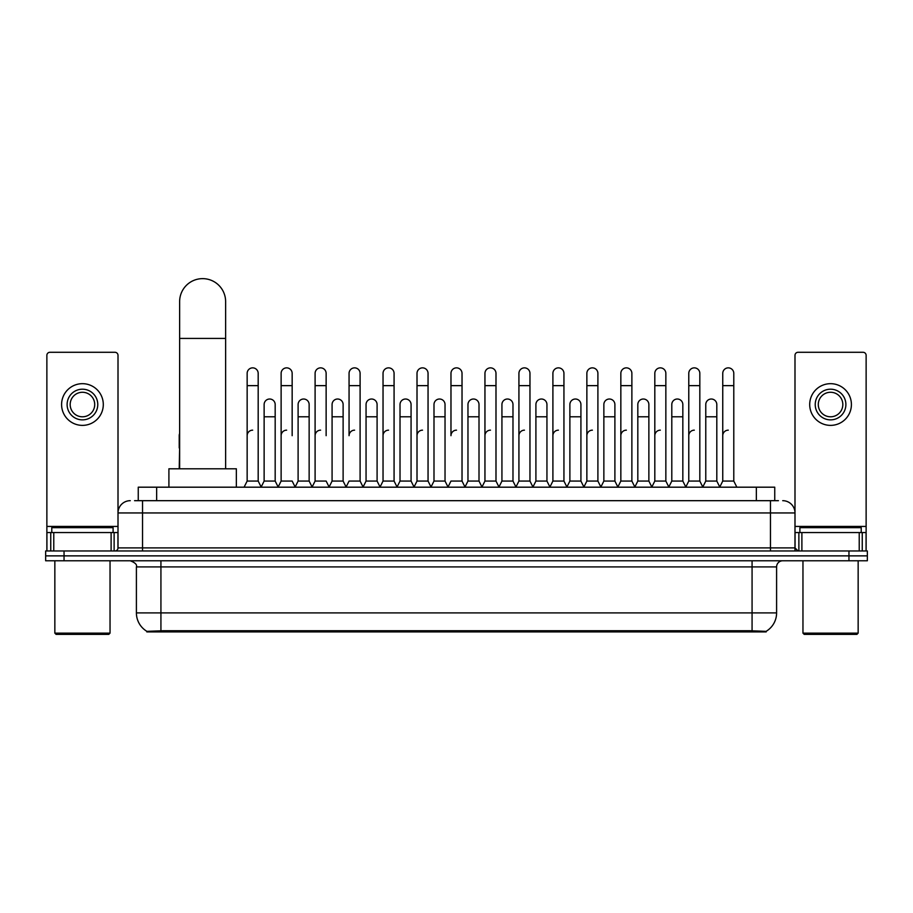 <?xml version="1.0" encoding="UTF-8"?>
<svg xmlns="http://www.w3.org/2000/svg" width="913" height="913" viewBox="0 0 913 913"><rect width="100%" height="100%" fill="white"/><g stroke="black" fill="none" stroke-linecap="round" stroke-linejoin="round"><path stroke-width="1.37" d="M134.565 500.678L142.542 500.678L134.565 500.678L138.251 500.678L138.251 487.188L774.749 487.188L774.749 500.678M766.167 631.91L146.833 631.91L146.833 631.305M136.402 612.897L160.928 612.897L160.928 566.905L136.402 566.905L136.402 612.897A21.467 21.467 0 0 0 146.902 631.351L163.381 630.723L749.619 630.723L766.098 631.351A21.467 21.467 0 0 0 776.598 612.897L776.598 566.905A6.129 6.129 0 0 1 782.726 560.776M867.35 560.776L867.35 555.869L45.65 555.869L45.65 560.776L64.047 560.776L64.047 555.869L45.65 555.869L45.65 550.961L64.047 550.961L64.047 555.869L867.35 555.869L867.35 560.776L64.047 560.776M130.274 500.678A12.268 12.268 0 0 0 118.005 512.946L118.005 547.903A3.07 3.07 0 0 1 114.947 550.961M782.726 500.678A12.268 12.268 0 0 1 794.995 512.946L142.542 512.946L142.542 500.678L778.435 500.678M859.224 550.961L859.224 532.564L866.129 532.564L866.129 550.961L866.129 355.351A3.07 3.07 0 0 0 863.059 352.281L798.053 352.281A3.07 3.07 0 0 0 794.995 355.351L794.995 547.903L798.053 550.961M867.35 550.961L867.35 555.869L867.35 550.961L64.047 550.961M111.112 550.961L111.112 532.564L53.776 532.564L53.776 550.961M142.542 550.961L142.542 512.946L118.005 512.946L118.005 355.351A3.07 3.07 0 0 0 114.947 352.281L49.941 352.281A3.07 3.07 0 0 0 46.871 355.351L46.871 532.564L53.776 532.564M111.112 532.564L118.005 532.564M46.871 550.961L46.871 532.564M82.444 389.2A15.327 15.327 0 0 0 67.117 404.527A15.327 15.327 0 0 0 82.444 419.866A15.327 15.327 0 0 0 97.771 404.527A15.327 15.327 0 0 0 82.444 389.2M82.444 392.27A12.268 12.268 0 0 0 70.175 404.527A12.268 12.268 0 0 0 82.444 416.796A12.268 12.268 0 0 0 94.712 404.527A12.268 12.268 0 0 0 82.444 392.27M82.444 425.378A20.851 20.851 0 0 0 103.295 404.527A20.851 20.851 0 0 0 82.444 383.677A20.851 20.851 0 0 0 61.593 404.527A20.851 20.851 0 0 0 82.444 425.378M108.807 634.364L56.07 634.364L54.848 633.131L110.039 633.131L108.807 634.364M54.848 560.776L54.848 633.131M110.039 560.776L110.039 633.131M113.098 532.564L113.098 527.668L51.779 527.668L51.779 532.564M179.633 468.791L179.633 301.632A22.996 22.996 0 0 1 202.629 278.636A22.996 22.996 0 0 1 225.625 301.632A22.996 22.996 0 0 0 202.629 278.636M225.625 468.791L225.625 301.632M236.353 487.188L236.353 468.791L168.905 468.791L168.905 487.188M244.079 487.188L247.149 481.06L258.185 481.06L261.255 487.188M258.185 481.06L258.185 373.383A5.524 5.524 0 0 0 252.673 367.859A5.524 5.524 0 0 1 253.015 367.871M247.149 481.06L247.149 385.64L258.185 385.64M247.149 385.64L247.149 373.383A5.524 5.524 0 0 1 252.673 367.859M278.054 487.188L281.124 481.06L292.16 481.06L295.23 487.188M292.16 435.684L292.16 373.383A5.524 5.524 0 0 0 286.636 367.859A5.524 5.524 0 0 1 286.99 367.871M281.124 481.06L281.124 385.64L292.16 385.64M281.124 385.64L281.124 373.383A5.524 5.524 0 0 1 286.636 367.859M312.029 487.188L315.099 481.06L326.135 481.06L329.194 487.188M326.135 435.684L326.135 373.383A5.524 5.524 0 0 0 320.611 367.859A5.524 5.524 0 0 1 320.954 367.871M315.099 481.06L315.099 385.64L326.135 385.64M315.099 385.64L315.099 373.383A5.524 5.524 0 0 1 320.611 367.859M346.004 487.188L349.063 481.06L360.099 481.06L363.169 487.188M360.099 481.06L360.099 373.383A5.524 5.524 0 0 0 354.586 367.859A5.524 5.524 0 0 1 354.929 367.871M354.586 430.16A5.524 5.524 0 0 0 349.063 435.684L349.063 385.64L360.099 385.64M349.063 385.64L349.063 373.383A5.524 5.524 0 0 1 354.586 367.859M379.968 487.188L383.038 481.06L394.074 481.06L397.144 487.188M394.074 481.06L394.074 373.383A5.524 5.524 0 0 0 388.561 367.859A5.524 5.524 0 0 1 388.904 367.871M383.038 481.06L383.038 385.64L394.074 385.64M383.038 385.64L383.038 373.383A5.524 5.524 0 0 1 388.561 367.859M413.943 487.188L417.013 481.06L428.049 481.06L431.119 487.188M428.049 481.06L428.049 373.383A5.524 5.524 0 0 0 422.525 367.859A5.524 5.524 0 0 1 422.879 367.871M417.013 481.06L417.013 385.64L428.049 385.64M417.013 385.64L417.013 373.383A5.524 5.524 0 0 1 422.525 367.859M447.918 487.188L450.976 481.06L462.024 481.06L465.082 487.188M462.024 481.06L462.024 373.383A5.524 5.524 0 0 0 456.5 367.859A5.524 5.524 0 0 1 456.842 367.871M456.5 430.16A5.524 5.524 0 0 0 450.976 435.684L450.976 385.64L462.024 385.64M450.976 385.64L450.976 373.383A5.524 5.524 0 0 1 456.5 367.859M481.881 487.188L484.951 481.06L495.987 481.06L499.057 487.188M515.948 487.006L512.98 481.06L501.933 481.06L498.966 487.006L495.987 481.06L495.987 373.383A5.524 5.524 0 0 0 490.475 367.859A5.524 5.524 0 0 1 490.817 367.871M464.991 487.006L467.97 481.06L479.005 481.06L481.984 487.006L484.951 481.06L484.951 385.64L495.987 385.64M484.951 385.64L484.951 373.383A5.524 5.524 0 0 1 490.475 367.859M515.856 487.188L518.926 481.06L529.962 481.06L533.032 487.188M566.996 487.188L563.937 481.06L552.901 481.06L549.923 487.006L546.944 481.06L535.908 481.06L532.941 487.006L529.962 481.06L529.962 373.383A5.524 5.524 0 0 0 524.439 367.859A5.524 5.524 0 0 1 524.792 367.871M518.926 481.06L518.926 385.64L529.962 385.64M518.926 385.64L518.926 373.383A5.524 5.524 0 0 1 524.439 367.859M600.971 487.188L597.901 481.06L586.865 481.06L583.898 487.006L580.919 481.06L569.883 481.06L566.905 487.006L563.937 481.06L563.937 385.64L552.901 385.64L552.901 481.06L549.831 487.188M552.901 385.64L552.901 373.383A5.524 5.524 0 0 1 558.767 367.871A5.524 5.524 0 0 1 563.937 373.383L563.937 385.64M634.946 487.188L631.876 481.06L620.84 481.06L617.861 487.006L614.894 481.06L603.858 481.06L600.88 487.006L597.901 481.06L597.901 385.64L586.865 385.64L586.865 481.06L583.806 487.188M586.865 385.64L586.865 373.383A5.524 5.524 0 0 1 592.731 367.871A5.524 5.524 0 0 1 597.901 373.383L597.901 385.64M668.921 487.188L665.851 481.06L654.815 481.06L651.836 487.006L648.869 481.06L637.822 481.06L634.855 487.006L631.876 481.06L631.876 385.64L620.84 385.64L620.84 481.06L617.77 487.188M620.84 385.64L620.84 373.383A5.524 5.524 0 0 1 626.706 367.871A5.524 5.524 0 0 1 631.876 373.383L631.876 385.64M702.884 487.188L699.826 481.06L688.779 481.06L685.811 487.006L682.833 481.06L671.797 481.06L668.818 487.006L665.851 481.06L665.851 385.64L654.815 385.64L654.815 481.06L651.745 487.188M654.815 385.64L654.815 373.383A5.524 5.524 0 0 1 660.681 367.871A5.524 5.524 0 0 1 665.851 373.383L665.851 385.64M719.684 487.188L722.754 481.06L722.754 385.64L733.79 385.64L733.79 481.06L736.859 487.188L733.79 481.06L722.754 481.06L719.786 487.006L716.808 481.06L705.772 481.06L702.793 487.006L699.826 481.06L699.826 385.64L688.779 385.64L688.779 481.06L685.72 487.188M688.779 385.64L688.779 373.383A5.524 5.524 0 0 1 694.645 367.871A5.524 5.524 0 0 1 699.826 373.383L699.826 385.64M722.754 385.64L722.754 373.383A5.524 5.524 0 0 1 728.62 367.871A5.524 5.524 0 0 1 733.79 373.383L733.79 385.64M261.164 487.006L264.131 481.06L275.178 481.06L278.145 487.006M275.178 481.06L275.178 404.527A5.524 5.524 0 0 0 269.997 399.027A5.524 5.524 0 0 1 275.178 404.527M264.131 481.06L264.131 416.796L275.178 416.796M264.131 416.796L264.131 404.527A5.524 5.524 0 0 1 269.997 399.027M295.139 487.006L298.106 481.06L309.142 481.06L312.12 487.006M309.142 481.06L309.142 404.527A5.524 5.524 0 0 0 303.972 399.027A5.524 5.524 0 0 1 309.142 404.527M298.106 481.06L298.106 416.796L309.142 416.796M298.106 416.796L298.106 404.527A5.524 5.524 0 0 1 303.972 399.027M329.102 487.006L332.081 481.06L343.117 481.06L346.095 487.006M343.117 481.06L343.117 404.527A5.524 5.524 0 0 0 337.947 399.027A5.524 5.524 0 0 1 343.117 404.527M332.081 481.06L332.081 416.796L343.117 416.796M332.081 416.796L332.081 404.527A5.524 5.524 0 0 1 337.947 399.027M363.077 487.006L366.056 481.06L377.092 481.06L380.059 487.006M377.092 481.06L377.092 404.527A5.524 5.524 0 0 0 371.922 399.027A5.524 5.524 0 0 1 377.092 404.527M366.056 481.06L366.056 416.796L377.092 416.796M366.056 416.796L366.056 404.527A5.524 5.524 0 0 1 371.922 399.027M397.052 487.006L400.02 481.06L411.067 481.06L414.034 487.006M411.067 481.06L411.067 404.527A5.524 5.524 0 0 0 405.886 399.027A5.524 5.524 0 0 1 411.067 404.527M400.02 481.06L400.02 416.796L411.067 416.796M400.02 416.796L400.02 404.527A5.524 5.524 0 0 1 405.886 399.027M431.016 487.006L433.995 481.06L445.03 481.06L448.009 487.006M445.03 481.06L445.03 404.527A5.524 5.524 0 0 0 439.861 399.027A5.524 5.524 0 0 1 445.03 404.527M433.995 481.06L433.995 416.796L445.03 416.796M433.995 416.796L433.995 404.527A5.524 5.524 0 0 1 439.861 399.027M479.005 481.06L479.005 404.527A5.524 5.524 0 0 0 473.836 399.027A5.524 5.524 0 0 1 479.005 404.527M467.97 481.06L467.97 416.796L479.005 416.796M467.97 416.796L467.97 404.527A5.524 5.524 0 0 1 473.836 399.027M512.98 481.06L512.98 404.527A5.524 5.524 0 0 0 507.799 399.027A5.524 5.524 0 0 1 512.98 404.527M501.933 481.06L501.933 416.796L512.98 416.796M501.933 416.796L501.933 404.527A5.524 5.524 0 0 1 507.799 399.027M546.944 481.06L546.944 404.527A5.524 5.524 0 0 0 541.774 399.027A5.524 5.524 0 0 1 546.944 404.527M535.908 481.06L535.908 416.796L546.944 416.796M535.908 416.796L535.908 404.527A5.524 5.524 0 0 1 541.774 399.027M580.919 481.06L580.919 404.527A5.524 5.524 0 0 0 575.749 399.027A5.524 5.524 0 0 1 580.919 404.527M569.883 481.06L569.883 416.796L580.919 416.796M569.883 416.796L569.883 404.527A5.524 5.524 0 0 1 575.749 399.027M614.894 481.06L614.894 404.527A5.524 5.524 0 0 0 609.724 399.027A5.524 5.524 0 0 1 614.894 404.527M603.858 481.06L603.858 416.796L614.894 416.796M603.858 416.796L603.858 404.527A5.524 5.524 0 0 1 609.724 399.027M648.869 481.06L648.869 404.527A5.524 5.524 0 0 0 643.688 399.027A5.524 5.524 0 0 1 648.869 404.527M637.822 481.06L637.822 416.796L648.869 416.796M637.822 416.796L637.822 404.527A5.524 5.524 0 0 1 643.688 399.027M682.833 481.06L682.833 404.527A5.524 5.524 0 0 0 677.663 399.027A5.524 5.524 0 0 1 682.833 404.527M671.797 481.06L671.797 416.796L682.833 416.796M671.797 416.796L671.797 404.527A5.524 5.524 0 0 1 677.663 399.027M716.808 481.06L716.808 404.527A5.524 5.524 0 0 0 711.638 399.027A5.524 5.524 0 0 1 716.808 404.527M705.772 481.06L705.772 416.796L716.808 416.796M705.772 416.796L705.772 404.527A5.524 5.524 0 0 1 711.638 399.027M179.21 468.791L179.633 447.941M179.21 447.941L179.21 435.684A5.524 5.524 0 0 1 179.633 433.549M859.224 532.564L801.888 532.564L801.888 550.961M794.995 532.564L801.888 532.564M794.995 550.961L794.995 547.903L770.458 547.903L770.458 500.678M830.556 389.2A15.327 15.327 0 0 0 815.229 404.527A15.327 15.327 0 0 0 830.556 419.866A15.327 15.327 0 0 0 845.883 404.527A15.327 15.327 0 0 0 830.556 389.2M830.556 392.27A12.268 12.268 0 0 0 818.288 404.527A12.268 12.268 0 0 0 830.556 416.796A12.268 12.268 0 0 0 842.825 404.527A12.268 12.268 0 0 0 830.556 392.27M830.556 425.378A20.851 20.851 0 0 0 851.407 404.527A20.851 20.851 0 0 0 830.556 383.677A20.851 20.851 0 0 0 809.705 404.527A20.851 20.851 0 0 0 830.556 425.378M856.93 634.364L804.193 634.364L802.961 633.131L858.152 633.131L856.93 634.364M802.961 560.776L802.961 633.131M858.152 560.776L858.152 633.131M861.221 532.564L861.221 527.668L799.902 527.668L799.902 532.564M247.149 435.684A5.524 5.524 0 0 1 252.673 430.16M281.124 435.684A5.524 5.524 0 0 1 286.636 430.16M315.099 435.684A5.524 5.524 0 0 1 320.611 430.16M383.038 435.684A5.524 5.524 0 0 1 388.561 430.16M417.013 435.684A5.524 5.524 0 0 1 422.525 430.16M484.951 435.684A5.524 5.524 0 0 1 490.475 430.16M518.926 435.684A5.524 5.524 0 0 1 524.439 430.16M552.901 435.684A5.524 5.524 0 0 1 558.414 430.16M586.865 435.684A5.524 5.524 0 0 1 592.389 430.16M620.84 481.06L620.84 435.684A5.524 5.524 0 0 1 626.364 430.16M654.815 435.684A5.524 5.524 0 0 1 660.327 430.16M699.826 481.06L699.826 435.684M688.779 435.684A5.524 5.524 0 0 1 694.302 430.16M722.754 435.684A5.524 5.524 0 0 1 728.277 430.16M749.619 631.91L749.619 630.723M163.381 631.91L163.381 630.723M156.648 500.678L156.648 487.188M756.352 500.678L756.352 487.188M752.072 560.776L752.072 566.905L160.928 566.905L160.928 560.776M776.598 566.905L752.072 566.905L752.072 612.897L776.598 612.897M752.072 630.837L752.072 612.897L160.928 612.897L160.928 630.837M848.953 560.776L848.953 550.961M118.005 547.903L770.458 547.903L770.458 550.961M118.005 526.436L46.871 526.436M117.96 548.428L117.96 532.564M114.125 532.564L114.125 550.961M46.928 532.564L46.928 550.961M50.751 550.961L50.751 532.564M179.633 338.426L225.625 338.426M866.129 526.436L794.995 526.436M866.072 550.961L866.072 532.564M862.249 532.564L862.249 550.961M795.04 532.564L795.04 548.428M798.875 550.961L798.875 532.564M136.402 566.905C137.27 564.736 135.215 562.693 130.274 560.776"/></g></svg>
